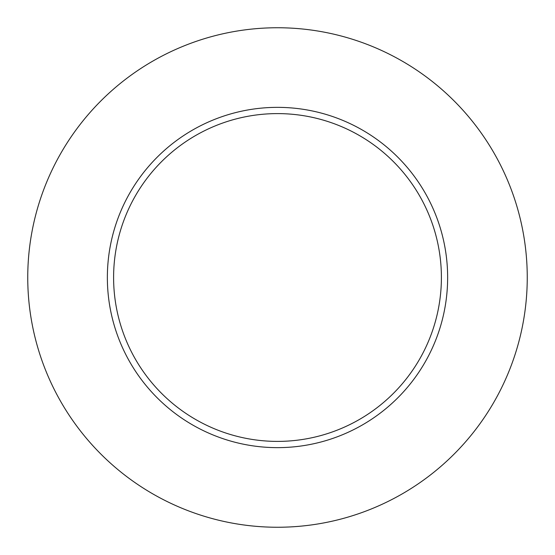 <?xml version="1.0" encoding="UTF-8"?>
<svg xmlns="http://www.w3.org/2000/svg" width="555" height="555" viewBox="0 0 555 555"><rect width="100%" height="100%" fill="white"/><g stroke="black" fill="none" stroke-linecap="round" stroke-linejoin="round"><path stroke-width="0.42" stroke-dasharray="2.77 2.08" d="M113.602 277.5A163.898 163.898 0 0 0 277.5 441.398A163.898 163.898 0 0 0 441.398 277.5A163.898 163.898 0 0 0 277.5 113.602A163.898 163.898 0 0 0 113.602 277.5A163.898 163.898 0 0 1 277.5 113.602A163.898 163.898 0 0 1 441.398 277.5M527.25 277.5A249.75 249.75 0 0 0 277.5 27.75A249.75 249.75 0 0 0 27.75 277.5A249.75 249.75 0 0 0 277.5 527.25A249.75 249.75 0 0 0 527.25 277.5"/><path stroke-width="0.83" d="M441.398 277.5A163.898 163.898 0 0 0 277.5 113.602A163.898 163.898 0 0 0 113.602 277.5A163.898 163.898 0 0 0 277.5 441.398A163.898 163.898 0 0 0 441.398 277.5M527.25 277.5A249.75 249.75 0 0 0 277.5 27.75A249.75 249.75 0 0 0 27.75 277.5A249.75 249.75 0 0 0 277.5 527.25A249.75 249.75 0 0 0 527.25 277.5M447.642 277.5A170.142 170.142 0 0 1 277.5 447.642A170.142 170.142 0 0 1 107.358 277.5A170.142 170.142 0 0 1 277.5 107.358A170.142 170.142 0 0 1 447.642 277.5"/></g></svg>
